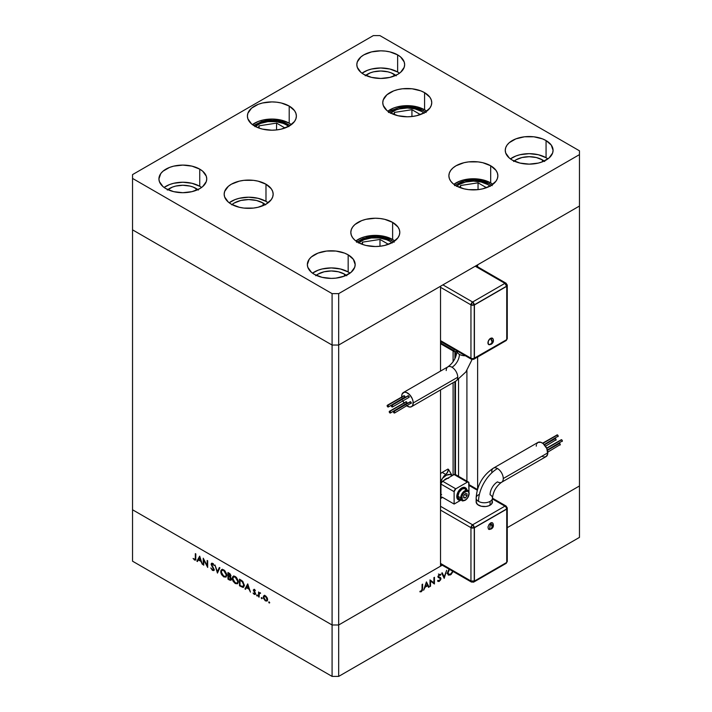 <?xml version="1.0" encoding="UTF-8"?>
<svg xmlns="http://www.w3.org/2000/svg" width="712" height="712" viewBox="0 0 712 712"><rect width="100%" height="100%" fill="white"/><g stroke="black" fill="none" stroke-linecap="round" stroke-linejoin="round"><path stroke-width="1.07" d="M454.906 351.933L454.906 358.732L454.906 351.933M454.906 381.632L454.906 474.317L454.906 381.632M455.475 474.53L455.475 381.312L455.475 474.53M455.475 357.522L455.475 351.853L455.475 357.522M579.461 206.035L579.461 485.967L507.256 527.663L579.461 485.967L579.461 206.035L477.627 264.828L579.461 206.035L579.461 150.81L379.914 35.6L373.319 35.6L132.539 174.609L132.539 178.418L332.086 293.629L338.681 293.629L579.461 154.62L579.461 206.035L338.681 345.044L332.086 345.044L132.539 229.843L132.539 509.774L132.539 229.843L332.086 345.044L132.539 229.843L332.086 345.044L332.086 624.985L132.539 509.774L332.086 624.985L332.086 345.044L338.681 345.044L440.523 286.251L338.681 345.044L332.086 345.044L338.681 345.044L579.461 206.035M477.627 488.859L477.627 357.024L477.627 488.859M477.627 266.804L477.627 264.828L477.627 266.804M440.523 566.191L338.681 624.985L332.086 624.985L338.681 624.985L338.681 293.629L338.681 676.4L579.461 537.391L579.461 485.967L507.256 527.663L579.461 485.967L579.461 537.391L338.681 676.4L332.086 676.4L332.086 624.985L132.539 509.774L132.539 561.189L332.086 676.4L132.539 561.189L132.539 509.774L332.086 624.985L332.086 676.4L338.681 676.4L338.681 624.985L332.086 624.985L338.681 624.985L440.523 566.191L440.523 389.945L440.523 566.191M440.523 286.251L440.523 371.094L440.523 286.251M453.099 350.954L453.099 361.767L453.099 350.954M453.099 382.682L453.099 475.135L453.099 382.682M458.555 476.31L458.555 379.345L458.555 476.31M466.912 370.489L466.912 481.134L466.912 370.489M230.341 579.568L231.347 579.888M203.757 559.943L203.757 565.177L203.24 564.874L203.24 558.208L207.165 565.72L207.165 560.477L207.681 560.771L207.681 567.437L203.757 559.943L207.681 567.437L207.681 560.771L207.165 560.477L207.165 565.72L203.24 558.208L203.24 564.874L203.757 565.177L203.757 559.943M214.072 570.178L212.541 570.419L213.734 570.543L214.187 569.564L213.689 570.57L212.399 570.33L210.788 567.945L212.541 569.733L213.636 569.52L211.206 564.607L211.402 563.414L212.31 563.299L214.116 565.453L212.363 564.002L211.678 564.563L214.187 569.564L211.678 564.438L212.523 564.082L214.116 565.453L212.577 563.432L211.535 563.308L211.161 564.171L213.671 569.262L212.541 569.733L210.788 567.945L212.541 570.419L213.288 569.894M217.445 573.08L214.935 564.963L217.409 571.647L219.332 567.5L219.892 567.82L217.445 573.08L219.892 567.82L219.332 567.5L217.409 571.647L214.935 564.963L217.445 573.08M223.746 576.889L221.592 574.637L220.827 572.742L220.925 570.437L222.019 569.475L224.876 570.775L226.647 574.023L226.096 576.969L223.746 576.889L225.882 577.112L226.772 575.127L223.702 569.849L221.592 569.644L220.702 571.656L221.29 571.318L220.702 571.656L223.746 576.889L224.431 576.489L223.746 576.889M235.289 583.555L233.144 581.303L232.37 579.408L232.468 577.103L233.563 576.142L236.428 577.441L238.2 580.689L237.639 583.635L235.289 583.555L237.434 583.778L238.315 581.793L235.245 576.515L233.136 576.311L232.245 578.322L232.833 577.984L232.245 578.322L235.289 583.555L235.975 583.155L235.289 583.555M244.972 588.975L247.714 583.885L250.455 592.135L249.04 589.18L246.423 587.667L245.542 589.296L244.972 588.975L245.542 589.296L246.423 587.667L249.04 589.18L250.455 592.135L247.714 583.885L244.972 588.975L245.8 588.495L244.972 588.975M269.216 603.046L268.869 601.907L269.661 602.539L269.216 603.046L269.697 602.77L269.216 601.943L268.727 602.218L269.216 601.943L268.727 602.218L269.216 603.046L269.697 602.77M263.253 597.101L263.992 595.615L265.887 596.14L267.481 598.614L267.258 600.812L265.229 600.741L263.413 598.169L263.253 597.101L265.442 600.875L266.964 601.062L267.623 599.629L267.045 597.555L265.442 595.828L263.832 595.713L263.253 597.101L263.894 596.736L263.253 597.101M261.74 598.739L261.393 597.591L262.185 598.222L261.74 598.739L262.221 598.454L261.74 597.626L261.26 597.902L261.74 597.626L261.26 597.902L261.74 598.739L262.221 598.454M259.115 597.137L258.589 596.834L258.589 591.966L259.115 592.98L260.592 593.203L259.248 593.719L259.115 597.137L259.204 593.879L260.592 593.203L259.115 592.98L258.589 591.966L258.589 596.834L259.115 596.531L258.589 596.834L259.115 597.137M257.077 596.042L256.738 594.903L257.522 595.535L257.077 596.042L257.557 595.766L257.077 594.929L256.596 595.214L257.077 594.929L256.596 595.214L257.077 596.042L257.557 595.766M253.267 590.079L254.113 589.313L255.412 590.737L254.22 589.963L253.783 590.355L255.377 593.078L255.127 594.52L253.045 593.052L254.495 593.906L254.967 593.443L253.267 590.079L254.967 593.443L254.22 593.799L253.045 593.052L254.246 594.413L255.483 593.719L253.783 590.355L254.326 590.017L255.412 590.737L254.326 589.42L253.267 590.079L254.326 589.42M244.234 585.3L243.798 586.955L242.979 587.427L239.499 585.807L239.499 579.15L242.89 581.553L244.234 585.042L242.498 581.117L239.499 579.15L239.499 585.807L243.424 587.284L244.234 585.3M230.252 576.871L230.919 575.839L227.956 572.484L227.956 579.15L229.513 580.049L230.279 579.612L229.513 580.049L227.956 579.15L227.956 572.484L230.056 573.854L230.884 575.447L230.252 576.871L231.329 579.595L230.804 580.298L229.513 580.049L230.893 580.262L231.356 579.221L230.519 576.782M196.877 561.198L199.689 556.161L202.35 564.367L200.935 561.412L198.319 559.899L197.438 561.528L196.877 561.198L197.438 561.528L198.319 559.899L200.935 561.412L202.35 564.367L199.689 556.161L196.877 561.198L197.696 560.727L196.877 561.198M194.518 559.329L195.284 558.884L195.319 553.642L195.836 553.936L195.72 559.774L194.492 559.997L193.103 558.422L194.518 559.329L193.103 558.422L194.492 559.997L195.435 560.13L195.836 553.936L195.319 553.642L195.319 558.074L195.836 557.772L194.518 559.329L195.791 558.938M442.232 565.203L338.681 624.985L442.232 565.203M430.52 581.01L430.52 586.243L430.003 586.546L430.003 579.88L433.92 582.861L433.92 577.61L434.445 577.316L434.445 583.982L430.52 581.01L434.445 583.982L434.445 577.316L433.92 577.61L433.92 582.861L430.003 579.88L430.003 586.546L430.52 586.243L430.003 585.949L430.52 586.243L430.52 581.01L430.003 580.716L430.52 581.01M439.215 577.129L440.95 578.589L440.639 579.835L439.019 581.481L437.551 580.903L438.04 580.28L439.304 580.663L440.408 579.132L440.23 578.34L437.942 576.951L439.206 574.397L440.879 574.557L440.408 575.234L438.975 575.26L438.467 576.595L440.497 577.601L440.95 578.589L438.441 576.364L439.286 575.029L440.408 575.234L440.47 574.228M444.208 578.34L441.698 573.124L442.25 572.804L444.172 576.951L446.655 570.268L444.208 578.34L446.655 570.268L444.172 576.951L442.25 572.804L441.698 573.124L444.208 578.34M453.322 571.095L451.105 574.468L448.355 575.109L447.519 572.439L449.076 569.093M423.64 590.221L426.452 581.927L429.113 587.053L428.553 587.382L427.698 585.736L425.082 587.249L423.64 590.221L425.082 587.249L427.698 585.736L428.553 587.382L429.113 587.053L426.372 581.971L423.64 590.221M421.282 591.067L422.002 590.026L422.082 584.454L422.599 584.152L422.412 590.346L421.255 591.761L419.866 591.797L420.169 591.111L421.282 591.067L420.169 591.111L419.866 591.797L421.255 591.761L422.599 588.655L422.599 584.152L422.082 584.454L422.082 588.886L421.282 591.067M449.041 569.137L447.465 573.16L448.338 575.1L450.509 574.878L453.17 571.522M449.842 574.486L450.509 574.878L449.842 574.486M452.779 571.291L450.491 574.201L448.676 574.388L447.501 572.582L447.982 572.857L449.477 569.386M443.211 576.391L444.172 576.951L443.211 576.391M440.879 574.557L439.34 574.317L437.916 576.693L440.434 578.874L439.304 580.663L438.04 580.28L437.551 580.903L438.085 581.464M437.551 580.903L439.304 581.339L437.862 580.511L439.304 581.339L440.95 578.589L439.304 577.77M439.304 580.663L438.04 580.28M438.245 577.521L440.23 578.34M439.286 575.029L440.408 575.234M437.996 576.115L438.441 576.364L437.996 576.115M438.815 577.005L438.441 576.364M440.363 577.512L439.598 577.218M439.295 577.824L439.179 577.04M430.003 580.093L433.92 582.861L430.003 580.093M432.789 582.211L432.789 582.825L432.789 582.211M433.706 583.555L434.445 583.982L433.706 583.555M428.072 586.457L429.113 587.053L428.072 586.457M427.102 585.398L427.698 585.736L427.102 585.398M426.408 583.253L427.423 585.211L425.358 586.403L426.025 583.03L425.358 586.403L427.423 585.211L426.408 583.253M422.082 588.352L422.599 588.655L422.082 588.352M420.16 591.129L421.255 591.761L420.16 591.129M449.539 569.324L448.026 572.27L448.729 574.424L450.981 573.872L452.832 571.131M269.216 601.943L268.727 602.218M267.338 600.714L266.43 600.492M266.074 600.51L265.442 600.875L266.617 600.412L265.434 600.269L263.769 597.404L264.259 596.318L265.434 596.425L267.107 599.326L267.578 599.059L266.617 600.412L267.071 598.934L265.434 596.425L265.914 596.158L264.152 596.398L264.054 598.632L266.074 600.51M264.41 595.463L264.081 596.629L264.659 595.232M266.261 600.394L267.481 600.697M261.74 597.626L261.26 597.902M259.417 593.408L259.417 592.802L259.417 593.408M259.693 592.642L259.115 592.98L259.693 592.642M260.138 592.776L259.115 592.98M259.204 593.879L260.049 593.318M257.077 594.929L256.596 595.214M253.783 590.355L254.326 590.017M255.439 594.093L254.246 594.413L255.483 593.719M254.246 594.413L254.869 593.799M254.967 593.443L254.22 593.799M254.282 590.462L254.113 589.313M254.131 589.26L254.14 590.026M254.727 593.692L255.546 594.111M247.011 587.329L246.423 587.667L247.011 587.329M245.934 588.575L247.963 584.481L245.934 588.575M247.749 585.202L248.764 588.343L246.699 587.151L248.132 584.988L246.699 587.151L248.764 588.343L247.749 585.202M240.095 585.469L239.499 585.807L240.095 585.469M244.465 585.246L243.753 586.109M240.015 585.424L240.015 580.129L240.612 579.791L240.015 580.129L241.012 580.022L240.425 580.36L242.676 581.303L242.196 581.571L243.718 584.997L244.207 584.712L242.329 586.59L240.015 585.424L242.641 586.626L243.718 585.184L242.845 582.309L240.015 580.129L240.015 585.424M244.207 585.789L242.329 586.59M233.1 577.37L233.598 576.142M237.808 583.475L236.393 583.226M233.928 575.848L233.082 577.512M236.268 583.155L237.879 583.457M238.44 582.016L237.879 582.621M234.328 576.542L235.138 576.409M235.272 577.218L237.799 581.49L238.28 581.214L237.114 583.066L235.272 582.861L232.762 578.616L233.465 577.04L235.814 576.898L233.269 577.174L232.868 579.506L234.319 582.113L236.669 583.217L237.612 582.487L237.612 580.28L235.272 577.218M237.114 583.066L238.289 582.265M235.022 576.4L233.465 577.04M227.956 579.15L228.552 578.803L227.956 579.15M231.231 579.888L230.385 579.595M230.385 575.705L230.848 575.296L230.394 575.554L229.175 573.872L229.718 573.552L228.472 573.463L228.472 575.599L228.472 573.463L229.068 573.124L228.472 573.463L230.394 575.554L228.819 575.803L229.86 576.222L230.172 575.599M230.394 575.554L230.127 576.15L230.955 575.679M230.839 578.918L230.252 577.539L228.472 576.284L228.472 578.758L230.279 579.612L230.83 579.087L228.472 578.758L228.472 576.284L229.068 575.937L228.472 576.284L229.451 576.115L228.819 576.48L230.314 576.942L229.896 577.183L230.839 578.918L231.293 578.66L230.555 579.541L231.373 579.061M221.557 570.704L222.046 569.475M226.265 576.809L224.85 576.56M222.384 569.182L221.539 570.846M224.725 576.489L226.327 576.791M226.897 575.349L226.336 575.955M222.785 569.876L223.595 569.742M223.728 570.552L226.256 574.824L226.736 574.548L225.57 576.4L223.728 576.195L221.218 571.95L221.922 570.374L224.271 570.232L221.726 570.508L221.325 572.84L222.776 575.447L225.125 576.551L226.069 575.821L226.069 573.623L223.728 570.552M225.57 576.4L226.745 575.599M223.479 569.733L221.922 570.374M217.997 571.896L217.845 571.398L217.997 571.896M218.237 571.166L217.409 571.647L218.237 571.166L219.812 567.776L218.237 571.166M213.671 569.262L212.541 569.733M211.998 563.922L211.161 564.171L212.051 563.236M213.039 563.779L212.523 564.082L213.039 563.779M211.678 564.438L212.523 564.082M213.351 563.61L212.505 564.073M213.226 569.849L214.268 570.17M212.087 563.139L212.007 563.975M203.757 564.58L203.24 564.874L203.757 564.58M207.681 565.426L207.165 565.72L207.681 565.426M198.906 559.561L198.319 559.899L198.906 559.561M197.829 560.798L199.867 556.704L197.829 560.798M199.645 557.434L200.659 560.567L198.603 559.374L200.028 557.211L198.603 559.374L200.659 560.567L199.645 557.434M195.738 559.703L194.492 559.997L195.079 559.365M194.928 559.24L195.996 559.73M446.21 370.569A8.161 4.717 60 0 1 447.937 366.813A8.161 4.717 60 0 1 451.987 367.232A8.161 4.717 -120 0 0 447.901 366.831C453.259 362.906 456.294 357.647 457.015 351.052A8.161 4.717 0 0 0 459.4 354.38A8.161 4.717 0 0 0 465.372 355.76A8.161 4.717 180 0 1 459.4 354.38A10.493 6.061 -60 0 1 451.987 367.232A8.161 4.717 60 0 1 457.754 377.235A8.161 4.717 60 0 1 456.027 380.991M490.577 344.368L491.369 344.181A4.13 2.385 -120 0 0 492.223 342.285L490.061 344.608L488.147 343.896L488.387 340.915L490.577 338.298L492.223 342.285A4.13 2.385 -120 0 0 490.577 338.298L492.037 337.969L493.007 338.77M492.953 338.681L490.577 338.298A3.72 2.145 120 0 0 488.005 342.161A3.72 2.145 120 0 0 489.464 344.733L491.369 344.181C493.38 342.677 493.914 340.843 492.953 338.681M410.584 401.808L394.092 411.331A0.988 0.57 60 0 1 394.092 412.942A0.988 0.57 60 0 1 394.092 411.331L410.584 401.808L411.082 403.473A0.988 0.57 -120 0 0 410.085 401.755L410.584 401.808M408.492 395.783L392 405.306A0.988 0.57 60 0 1 392 406.926A0.988 0.57 60 0 1 392 405.306L408.492 395.783L408.991 397.447A0.988 0.57 -120 0 0 407.994 395.738L408.492 395.783M404.327 395.792L387.835 405.315A0.988 0.57 60 0 1 387.835 406.935A0.988 0.57 60 0 1 387.835 405.315L404.327 395.792L404.817 397.456A0.988 0.57 -120 0 0 403.829 395.738L404.327 395.792M406.418 401.808L389.927 411.331A0.988 0.57 60 0 1 389.927 412.951A0.988 0.57 60 0 1 389.927 411.331L406.418 401.808L406.908 403.482A0.988 0.57 -120 0 0 405.92 401.764L406.418 401.808M406.329 405.493L409.667 407.042L411.536 406.677L456.063 380.965A8.161 4.717 -120 0 0 457.754 377.235L413.227 402.939A8.161 4.717 60 0 1 411.536 406.677A8.161 4.717 60 0 1 406.872 405.902M403.962 402.894A8.161 4.717 60 0 1 402.858 400.99M401.71 396.967A8.161 4.717 60 0 1 401.684 396.272L401.791 397.643M402.654 400.536L404.247 403.295M411.536 406.677L412.791 405.235L413.111 401.577L412.257 398.675L409.667 394.724L406.329 392.419L404.247 392.214L402.12 393.976L401.684 396.272A8.161 4.717 60 0 1 403.375 392.535A8.161 4.717 60 0 1 409.667 394.724A8.161 4.717 60 0 1 413.227 402.939L457.754 377.235A8.161 4.717 -120 0 0 451.987 367.232A10.493 6.061 120 0 0 459.4 354.38A8.161 4.717 180 0 1 457.015 351.087M407.843 395.908L391.502 405.253L391.502 406.401L392.499 406.97L392.499 405.831L391.502 405.253M392.499 406.97L408.759 397.492M405.769 401.942L389.428 411.287L389.428 412.426L390.416 413.005L390.416 411.856L389.428 411.287M390.416 413.005L406.418 403.428M403.677 395.917L387.337 405.262L387.337 406.41L388.325 406.979L388.325 405.831L387.337 405.262M388.325 406.979L404.327 397.412M409.934 401.933L393.594 411.278L393.594 412.426L394.59 412.996L394.59 411.848L393.594 411.278M394.59 412.996L410.584 403.428M504.924 283.349L472.599 302.013L442.909 284.871L472.599 302.013L470.952 304.87L440.523 287.301L470.952 304.87L470.952 358.189L470.952 304.87A2.332 1.344 -60 0 1 472.599 302.013A2.332 1.344 60 0 1 474.245 304.87A2.332 1.344 180 0 1 470.952 304.87L474.245 304.87L472.599 302.013L504.924 283.349A2.332 1.344 -60 0 1 506.09 283.234L504.924 283.349L506.57 286.206A2.332 1.344 -120 0 0 504.924 283.349L475.233 266.208L504.924 283.349M454.612 351.826L454.123 350.758A2.332 1.344 -60 0 0 454.612 351.826L457.015 350.998L455.778 351.71A2.332 1.344 -60 0 1 454.612 351.826L441.413 344.216A2.332 1.344 120 0 1 440.933 343.148L454.123 350.758L440.933 343.148L440.933 341.644L440.968 343.495L441.663 344.305M441.947 344.314L442.579 344.101M440.523 340.621L470.952 358.189L440.523 340.621M454.123 350.758L454.123 349.263L454.123 350.758M506.57 284.302A2.332 1.344 180 0 1 507.256 285.254L507.256 338.574L506.739 339.419A2.332 1.344 0 0 0 507.256 338.574L506.09 340.594A2.332 1.344 -120 0 0 506.561 339.722L506.09 340.594L473.765 359.257A2.332 1.344 -120 0 0 474.245 358.189A2.332 1.344 60 0 1 473.765 359.257L471.433 359.257A2.332 1.344 -60 0 1 470.952 358.189A2.332 1.344 0 0 0 474.245 358.189L474.245 304.87L506.57 286.206L507.256 285.254A2.332 1.344 180 0 1 506.57 286.206L474.245 304.87L474.245 358.189A2.332 1.344 180 0 1 470.952 358.189A2.332 1.344 120 0 0 471.433 359.257L440.523 341.413M473.765 359.257A2.332 1.344 60 0 1 472.599 359.142M506.09 340.594L505.093 340.567M506.739 339.624L506.739 286.304L474.414 304.967L474.414 358.287L506.739 339.624L506.739 286.304L474.414 304.967L474.245 358.189L506.739 339.624M493.149 339.25L493.149 340.443M493.007 341.093L492.037 343.015M489.375 344.724L488.904 344.706M491.725 471.878A8.161 4.717 60 0 1 493.416 468.14A8.161 4.717 60 0 1 497.501 468.541A8.161 4.717 60 0 1 503.268 478.544A8.161 4.717 60 0 1 501.577 482.282A8.161 4.717 -120 0 0 503.268 478.544A8.161 4.717 -120 0 0 497.501 468.541A26.825 15.486 120 0 0 478.535 501.39A8.161 4.717 0 0 0 490.078 501.39A8.161 4.717 -0 0 0 492.473 498.026A8.161 4.717 180 0 1 490.078 501.39L490.078 505.2A8.161 4.717 -0 0 0 492.473 501.871L491.85 500.064M489.571 529.443L488.387 529.007L487.996 526.951L489.108 524.37L490.577 523.017A4.13 2.385 60 0 1 492.223 527.005L490.577 523.017L489.464 529.452L491.369 528.9A4.13 2.385 60 0 1 490.577 529.087L492.223 527.005A4.13 2.385 60 0 1 491.369 528.9C493.336 527.645 493.87 525.812 492.953 523.391A3.72 2.145 120 0 0 490.577 523.017L492.037 522.688L493.007 523.489L492.428 527.129M561.652 439.776L546.745 448.382L561.652 439.776A0.988 0.57 -120 0 0 561.154 439.731L562.142 440.301L562.142 441.449A0.988 0.57 -120 0 0 561.652 439.776M559.561 443.389L547.457 450.376L559.561 443.389A0.988 0.57 -120 0 0 559.062 443.336L560.05 443.905L560.05 445.053A0.988 0.57 -120 0 0 559.561 443.389M555.387 438.565L544.466 444.867L555.387 438.565A0.988 0.57 -120 0 0 554.897 438.512L555.885 439.09L555.885 440.23A0.988 0.57 -120 0 0 555.387 438.565M557.478 434.952L542.864 443.389L557.478 434.952A0.988 0.57 -120 0 0 556.989 434.907L557.977 435.477L557.977 436.625A0.988 0.57 -120 0 0 557.478 434.952M501.577 482.282A8.161 4.717 60 0 1 497.501 481.873A10.493 6.061 120 0 0 490.078 494.733A8.161 4.717 180 0 1 492.473 498.062C493.193 491.467 496.228 486.198 501.577 482.282L546.113 456.57A8.161 4.717 -120 0 0 547.804 452.832L503.268 478.544L547.804 452.832A8.161 4.717 -120 0 0 544.235 444.617A8.161 4.717 -120 0 0 537.943 442.428L540.898 442.312L543.158 443.612L546.825 448.569L547.688 454.069L546.113 456.57L544.235 456.935M441.209 497.448L442.579 497.394L440.523 498.587L442.579 497.394L454.123 504.06L461.073 500.047L459.293 500.207L457.932 499.423L457.095 496.727A6.995 4.041 -60 0 1 460.148 489.687A6.995 4.041 -60 0 1 465.541 487.809A6.995 4.041 -60 0 1 466.894 489.936L465.212 487.622A6.995 4.041 120 0 0 459.818 489.5A6.995 4.041 120 0 0 456.766 496.54L457.932 493.069L460.148 489.687L463.005 487.711L465.541 487.809M465.372 487.72A6.995 4.041 120 0 0 465.212 487.622L462.675 487.524L459.818 489.5L457.602 492.882L456.766 496.54A6.995 4.041 120 0 0 458.217 499.744A6.995 4.041 120 0 0 458.386 499.833M465.853 489.847L464.954 488.824A5.83 3.364 120 0 0 460.468 490.381A5.83 3.364 120 0 0 457.923 496.255L460.726 497.875A5.83 3.364 -60 0 1 463.272 492.001A5.83 3.364 -60 0 1 467.757 490.443A5.83 3.364 -60 0 1 468.968 493.113A5.83 3.364 120 0 0 467.339 490.257A5.83 3.364 120 0 0 463.014 492.286A5.83 3.364 120 0 0 460.726 497.875L461.714 497.875A5.135 2.964 -60 0 1 465.337 491.583A5.135 2.964 -60 0 1 468.968 493.683L467.909 497.261L466.048 499.477L463.948 500.447L462.328 499.842L461.99 496.104L463.948 492.704L467.357 491.129L468.692 492.241L468.968 493.683A5.135 2.964 -60 0 1 465.337 499.966A5.135 2.964 -60 0 1 461.714 497.875L460.726 497.875A5.83 3.364 120 0 0 462.346 500.723M447.857 478.161A6.995 4.041 120 0 0 443.905 480.449L445.881 478.829L448.631 478.206M536.252 446.166L536.367 444.929M536.697 443.87L537.943 442.428L493.416 468.14C482.763 475.287 477.004 485.264 476.141 498.062A8.161 4.717 180 0 1 478.535 494.733M543.158 456.686L542.028 456.169M468.968 485.397L477.245 490.176L468.968 485.397M505.093 563.37L506.09 563.397A2.332 1.344 -120 0 0 506.561 562.524L506.09 563.397L473.765 582.06L474.245 580.992L474.245 527.672A2.332 1.344 180 0 1 470.952 527.672L474.245 527.672L472.599 524.815L470.952 527.672L440.523 510.103L470.952 527.672A2.332 1.344 -60 0 1 472.599 524.815L504.924 506.152L492.473 498.97L504.924 506.152L472.599 524.815L440.523 506.294L472.599 524.815A2.332 1.344 60 0 1 474.245 527.672L506.57 509.009A2.332 1.344 -0 0 0 507.256 508.057A2.332 1.344 180 0 1 506.57 509.009A2.332 1.344 -120 0 0 504.924 506.152A2.332 1.344 -60 0 1 506.09 506.036L506.09 506.036A2.332 1.344 120 0 0 504.924 506.152A2.332 1.344 60 0 1 506.57 509.009L474.414 527.77L474.245 580.992A2.332 1.344 60 0 1 473.765 582.06A2.332 1.344 60 0 1 472.599 581.944M476.764 500.064L476.141 501.871L477.521 504.488L481.178 506.223L485.896 506.49L488.841 505.787L491.85 503.678L492.473 498.062M440.933 494.413A11.08 6.399 -60 0 1 440.523 494.235L441.627 494.591M455.742 475.144L455.288 474.423L454.123 474.539L442.579 481.205L440.968 483.671L440.933 497.554L440.933 484.062L454.123 491.681A2.332 1.344 -60 0 1 455.778 488.824L467.321 482.158A2.332 1.344 -60 0 1 468.487 482.042A2.332 1.344 -60 0 1 468.968 483.11L468.968 492.01L468.692 482.211L455.288 474.423A2.332 1.344 120 0 0 454.123 474.539L467.321 482.158L454.123 474.539L442.579 481.205L455.778 488.824L442.579 481.205A2.332 1.344 120 0 0 440.933 484.062L454.123 491.681L455.778 488.824L467.321 482.158L468.487 482.042M470.952 527.672L470.952 580.992L440.523 563.423L470.952 580.992L471.433 582.06A2.332 1.344 -60 0 1 470.952 580.992A2.332 1.344 0 0 0 474.245 580.992L470.952 580.992L470.952 527.672M440.523 497.795L441.413 497.279A2.332 1.344 -120 0 1 442.579 497.394L454.123 504.06L454.123 491.681L454.123 504.06L461.073 500.047A6.995 4.041 -60 0 1 458.546 499.931A6.995 4.041 -60 0 1 457.095 496.727L457.14 498.507L458.546 499.931M443.968 476.025L442.588 478.233A11.08 6.399 -60 0 1 452.067 475.42L448.533 469.413L446.958 473.311L443.968 476.025M440.461 482.202L442.588 478.233L446.433 475.198L450.135 474.495L452.067 475.732L448.533 469.413L447.777 472.056L445.685 474.432L442.17 472.403L447.946 469.066L448.533 469.413L447.946 469.066L442.17 472.403A9.327 5.385 120 0 0 440.523 473.596L442.17 472.403L445.685 474.432L442.588 478.233A9.327 5.385 -60 0 0 440.523 482.042M466.992 495.926L466.992 493.728L465.337 493.576L463.69 495.632L463.69 497.83L465.337 497.973L466.992 495.926L464.571 494.529L466.992 495.926L465.337 497.973L463.69 497.83L463.69 495.632L465.337 493.576L466.992 493.728L466.992 495.926M468.968 493.113L469.172 493.398C468.825 491.324 468.354 490.346 467.757 490.443L464.331 488.592L462.043 489.108L459.124 492.188L457.923 496.255A5.83 3.364 120 0 0 459.124 498.925L460.468 499.183M461.928 500.536A5.83 3.364 -60 0 1 460.726 497.875L457.923 496.255L458.234 497.893L461.928 500.536C462.088 501.141 463.218 501.026 465.328 500.207C467.695 498.507 468.977 496.237 469.172 493.398M463.69 497.021L465.337 497.973L463.69 497.021M476.141 501.871A8.161 4.717 0 0 0 481.178 506.223A8.161 4.717 0 0 0 490.078 505.2L490.078 501.39A8.161 4.717 180 0 1 478.535 501.39A8.161 4.717 180 0 1 476.141 498.062L476.141 501.871M476.141 498.097A8.161 4.717 0 0 0 478.535 501.39A26.825 15.486 -60 0 1 497.501 468.541A8.161 4.717 -120 0 0 493.452 468.122M556.828 435.085L542.606 443.202M544.199 444.582L557.478 436.572M554.746 438.69L544.262 444.653M545.526 446.21L555.387 440.185M558.911 443.514L547.377 450.082M547.768 452.147L559.561 445M561.003 439.9L546.62 448.115M547.35 449.993L561.652 441.395M506.57 507.104A2.332 1.344 180 0 1 507.256 508.057L507.256 561.376L506.739 562.222A2.332 1.344 -0 0 0 507.256 561.376L506.09 563.397M474.245 527.672L506.739 509.107L474.414 527.77L474.414 581.09L506.739 562.427L506.739 509.107L506.739 562.427L474.414 581.09L474.245 527.672M490.577 529.087L490.061 529.327M489.375 529.443L488.904 529.425M356.498 242.258L362.737 238.653L370.89 236.704L375.304 236.455L383.964 237.452L387.871 238.653L393.558 241.804M357.05 241.804L366.386 237.514L377.102 236.5L391.306 240.282L394.119 242.258M388.432 244.314L379.986 239.437L362.524 242.142L361.616 244.1L362.524 242.142L362.524 244.438L362.524 242.142L379.986 239.437L379.986 246.254L379.986 239.437L388.432 244.314M455.11 185.182L464.447 180.901L475.162 179.878L489.367 183.669L492.179 185.645M454.559 185.645L460.798 182.041L464.714 180.83L473.373 179.842L482.024 180.83L485.94 182.041L491.627 185.182M486.492 187.701L478.046 182.824L460.593 185.52L459.676 187.487L460.593 185.52L478.046 182.824L478.046 189.641L478.046 182.824L486.492 187.701M460.593 187.826L460.593 185.52L460.593 187.826M388.449 112.532L391.262 110.547L398.604 107.717L407.264 106.729L415.924 107.717L419.831 108.927L425.518 112.069M389.01 112.069L398.337 107.779L409.053 106.764L423.257 110.547L426.07 112.532M420.392 114.588L411.937 109.701L394.484 112.407L393.567 114.365L394.484 112.407L394.484 114.703L394.484 112.407L411.937 109.701L411.937 116.528L411.937 109.701L420.392 114.588M266.039 120.577L277.217 120.497L290.149 125.481L283.207 121.885L279.166 120.826L270.409 120.159L261.882 121.485L253.632 125.481L266.039 120.577M276.567 123.114L259.115 125.819L258.198 127.777L259.115 125.819L259.115 128.115L259.115 125.819L276.567 123.114L276.567 129.931L276.567 123.114L285.014 127.991L276.567 123.114M390.577 112.994A20.408 11.784 180 0 1 421.691 111.455L424.227 113.244M255.208 126.407A20.408 11.784 180 0 1 286.322 124.867L288.858 126.647M231.987 204.566A20.408 11.784 180 0 1 263.093 203.018L263.093 205.635L263.093 203.018L265.638 204.807M358.625 242.73A20.408 11.784 180 0 1 389.74 241.19L392.276 242.97M456.686 186.117A20.408 11.784 180 0 1 487.8 184.568L490.337 186.357M456.054 185.761A24.493 14.142 180 0 1 448.88 175.766A24.493 14.142 180 0 1 464.002 162.701A24.493 14.142 180 0 1 490.684 165.762L490.684 182.904A24.493 14.142 0 0 0 453.891 184.328L459.765 181.142L464.002 179.842L473.373 178.765L482.745 179.842L490.684 182.904L490.684 165.762L495.997 170.355L497.385 173.007L497.857 175.766L497.385 178.516L495.997 181.168L490.684 185.761L482.745 188.822L478.144 189.632L468.594 189.632L464.002 188.822L456.054 185.761L453.01 183.616L450.74 181.168L449.352 178.516L448.88 175.766L449.352 173.007L450.74 170.355L453.01 167.907L456.054 165.762L464.002 162.701L468.594 161.891L478.144 161.891L482.745 162.701L490.684 165.762A24.493 14.142 180 0 1 497.857 175.766A24.493 14.142 180 0 1 482.745 188.822A24.493 14.142 180 0 1 456.054 185.761M357.994 242.374A24.493 14.142 180 0 1 350.82 232.379A24.493 14.142 180 0 1 365.932 219.314A24.493 14.142 180 0 1 392.623 222.384L392.623 239.517A24.493 14.142 0 0 0 355.831 240.95L361.705 237.763L365.932 236.455L375.304 235.378L384.676 236.455L392.623 239.517L392.623 222.384L397.928 226.968L399.325 229.62L399.797 232.379L399.325 235.138L397.928 237.79L392.623 242.374L384.676 245.444L380.083 246.245L375.304 246.521L365.932 245.444L361.705 244.136L354.941 240.238L352.68 237.79L351.292 235.138L350.82 232.379L351.292 229.62L352.68 226.968L354.941 224.52L361.705 220.622L365.932 219.314L375.304 218.237L380.083 218.513L384.676 219.314L392.623 222.384A24.493 14.142 180 0 1 399.797 232.379A24.493 14.142 180 0 1 384.676 245.444A24.493 14.142 180 0 1 357.994 242.374M231.347 204.21A24.493 14.142 180 0 1 224.173 194.216A24.493 14.142 180 0 1 239.294 181.151A24.493 14.142 180 0 1 265.985 184.212L265.985 201.354A24.493 14.142 0 0 0 229.184 202.778L235.058 199.591L239.294 198.292L248.666 197.215L258.038 198.292L265.985 201.354L265.985 184.212L271.29 188.805L272.687 191.457L273.159 194.216L272.687 196.966L271.29 199.618L265.985 204.21L258.038 207.272L253.445 208.082L243.887 208.082L239.294 207.272L231.347 204.21L228.303 202.066L224.645 196.966L224.173 194.216L224.645 191.457L228.303 186.357L231.347 184.212L239.294 181.151L243.887 180.341L253.445 180.341L258.038 181.151L265.985 184.212A24.493 14.142 180 0 1 273.159 194.216A24.493 14.142 180 0 1 258.038 207.272A24.493 14.142 180 0 1 231.347 204.21M254.576 126.051A24.493 14.142 180 0 1 247.402 116.056A24.493 14.142 180 0 1 262.523 102.991A24.493 14.142 180 0 1 289.205 106.061L289.205 123.194A24.493 14.142 0 0 0 252.413 124.627L258.287 121.44L262.523 120.132L271.895 119.055L281.267 120.132L289.205 123.194L289.205 106.061L294.519 110.645L295.907 113.297L296.379 116.056L295.907 118.815L294.519 121.467L289.205 126.051L281.267 129.121L276.665 129.922L271.895 130.198L262.523 129.121L258.287 127.813L251.532 123.915L247.874 118.815L247.402 116.056L247.874 113.297L251.532 108.197L258.287 104.299L262.523 102.991L271.895 101.914L276.665 102.19L281.267 102.991L289.205 106.061A24.493 14.142 180 0 1 296.379 116.056A24.493 14.142 180 0 1 281.267 129.121A24.493 14.142 180 0 1 254.576 126.051M389.945 112.647A24.493 14.142 180 0 1 382.771 102.644A24.493 14.142 180 0 1 397.892 89.587A24.493 14.142 180 0 1 424.575 92.649L424.575 109.79A24.493 14.142 0 0 0 387.782 111.214L393.656 108.028L397.892 106.72L407.264 105.643L416.636 106.72L424.575 109.79L424.575 92.649L429.888 97.233L431.276 99.885L431.748 102.644L431.276 105.403L429.888 108.055L424.575 112.647L416.636 115.709L412.043 116.51L407.264 116.786L397.892 115.709L389.945 112.647L386.901 110.502L383.243 105.403L382.771 102.644L383.243 99.885L386.901 94.794L393.656 90.887L397.892 89.587L402.485 88.778L412.043 88.778L420.863 90.887L424.575 92.649A24.493 14.142 180 0 1 431.748 102.644A24.493 14.142 180 0 1 416.636 115.709A24.493 14.142 180 0 1 389.945 112.647M546.068 157.717A23.905 13.804 0 0 0 510.424 158.901L515.88 155.999L520.018 154.718L529.167 153.667L538.317 154.718L546.068 157.717L546.068 140.576L546.068 157.717L547.902 158.901A23.905 13.804 0 0 0 546.068 157.717M512.257 160.093A23.905 13.804 180 0 1 505.262 150.33A23.905 13.804 180 0 1 520.018 137.585A23.905 13.804 180 0 1 546.068 140.576L551.248 145.052L553.073 150.33L552.61 153.027L549.041 158.002L542.446 161.811L538.317 163.084L529.167 164.134L520.018 163.084L512.257 160.093L509.285 158.002L505.716 153.027L505.262 150.33L505.716 147.642L507.077 145.052L509.285 142.667L515.88 138.858L524.504 136.793L533.831 136.793L542.446 138.858L546.068 140.576A23.905 13.804 180 0 1 553.073 150.33A23.905 13.804 180 0 1 538.317 163.084A23.905 13.804 180 0 1 512.257 160.093M199.743 186.277A23.905 13.804 0 0 0 164.098 187.47L169.554 184.559L173.684 183.287L182.833 182.236L191.982 183.287L199.743 186.277L199.743 169.136L199.743 186.277A23.905 13.804 0 0 1 201.576 187.47L199.743 186.277M165.932 188.653A23.905 13.804 180 0 1 158.927 178.899A23.905 13.804 180 0 1 173.684 166.145A23.905 13.804 180 0 1 199.743 169.136L202.715 171.227L206.284 176.202L206.738 178.899L206.284 181.587L202.715 186.562L199.743 188.653L191.982 191.653L182.833 192.703L173.684 191.653L165.932 188.653L162.959 186.562L159.39 181.587L158.927 178.899L160.752 173.612L162.959 171.227L169.554 167.418L173.684 166.145L182.833 165.095L191.982 166.145L199.743 169.136A23.905 13.804 180 0 1 206.738 178.899A23.905 13.804 180 0 1 191.982 191.653A23.905 13.804 180 0 1 165.932 188.653M397.643 72.019A23.905 13.804 0 0 0 361.999 73.211L367.454 70.301L371.593 69.028L380.742 67.978L389.882 69.028L397.643 72.019L397.643 54.877L397.643 72.019A23.905 13.804 0 0 1 399.477 73.211L397.643 72.019M363.832 74.404A23.905 13.804 180 0 1 356.828 64.641A23.905 13.804 180 0 1 371.593 51.887A23.905 13.804 180 0 1 397.643 54.877L400.616 56.969L404.185 61.944L404.647 64.641L404.185 67.337L400.616 72.312L397.643 74.404L389.882 77.394L380.742 78.445L371.593 77.394L363.832 74.404L360.859 72.312L357.291 67.337L356.828 64.641L357.291 61.944L360.859 56.969L363.832 54.877L371.593 51.887L380.742 50.837L385.406 51.104L389.882 51.887L397.643 54.877A23.905 13.804 180 0 1 404.647 64.641A23.905 13.804 180 0 1 389.882 77.394A23.905 13.804 180 0 1 363.832 74.404M348.168 271.966A23.905 13.804 0 0 0 312.524 273.159L317.979 270.257L322.118 268.976L331.258 267.926L340.407 268.976L348.168 271.966L348.168 254.834L348.168 271.966L350.001 273.159A23.905 13.804 0 0 0 348.168 271.966M314.357 274.351A23.905 13.804 180 0 1 307.353 264.588A23.905 13.804 180 0 1 322.118 251.843A23.905 13.804 180 0 1 348.168 254.834L353.348 259.31L355.172 264.588L354.709 267.285L351.141 272.26L344.546 276.069L335.93 278.125L331.258 278.392L322.118 277.342L314.357 274.351L311.384 272.26L307.815 267.285L307.353 264.588L309.177 259.31L311.384 256.925L317.979 253.116L326.594 251.051L335.93 251.051L344.546 253.116L348.168 254.834A23.905 13.804 180 0 1 355.172 264.588A23.905 13.804 180 0 1 340.407 277.342A23.905 13.804 180 0 1 314.357 274.351M316.253 275.33A18.654 10.769 180 0 1 344.457 274.111L344.457 276.105L344.457 274.111A18.654 10.769 180 0 1 346.272 275.33M365.728 75.383A18.654 10.769 180 0 1 393.932 74.164L393.932 76.148L393.932 74.164A18.654 10.769 180 0 1 395.747 75.383M167.827 189.641A18.654 10.769 180 0 1 196.031 188.422L196.031 190.407L196.031 188.422A18.654 10.769 180 0 1 197.847 189.641M514.153 161.072A18.654 10.769 180 0 1 542.357 159.853L542.357 161.846L542.357 159.853A18.654 10.769 180 0 1 544.173 161.072M373.319 35.6L379.914 35.6L579.461 150.81L579.461 154.62L338.681 293.629L332.086 293.629L332.086 345.044L332.086 293.629L132.539 178.418L132.539 229.843L132.539 174.609L373.319 35.6M315.745 275.749L318.068 274.111L324.12 271.779L331.258 270.96L338.405 271.779L344.457 274.111L346.78 275.749M365.22 75.792L370.373 72.82L373.595 71.823L380.742 71.004L387.88 71.823L391.102 72.82L396.255 75.792M167.32 190.051L172.473 187.078L175.695 186.081L182.833 185.262L189.979 186.081L193.201 187.078L198.345 190.051M513.655 161.49L515.969 159.853L522.021 157.521L529.167 156.702L536.305 157.521L542.357 159.853L544.68 161.49M426.737 111.214A24.493 14.142 0 0 0 424.575 109.79L426.737 111.214M390.292 113.244L395.925 109.986L399.45 108.9L407.264 108.001L415.069 108.9L421.691 111.455A20.408 11.784 180 0 1 423.943 112.994M291.368 124.627A24.493 14.142 0 0 0 289.205 123.194L291.368 124.627M254.923 126.647L260.556 123.399L267.908 121.636L275.873 121.636L283.234 123.399L286.322 124.867A20.408 11.784 180 0 1 288.574 126.407M268.148 202.778A24.493 14.142 0 0 0 265.985 201.354L268.148 202.778M231.694 204.807L234.239 203.018L240.852 200.464L248.666 199.565L256.471 200.464L263.093 203.018A20.408 11.784 180 0 1 265.345 204.566M394.786 240.95A24.493 14.142 0 0 0 392.623 239.517L394.786 240.95M358.341 242.97L363.966 239.722L371.326 237.959L379.291 237.959L386.643 239.722L389.74 241.19A20.408 11.784 180 0 1 391.983 242.73M492.846 184.328A24.493 14.142 0 0 0 490.684 182.904L492.846 184.328M456.401 186.357L458.937 184.568L465.559 182.014L473.373 181.115L481.178 182.014L487.8 184.568A20.408 11.784 180 0 1 490.052 186.117M448.676 574.388L447.02 573.436M438.458 580.698L437.942 580.405M439.998 578.18L438.352 577.227M440.06 574.976L438.414 574.023M266.617 600.412L267.445 599.94M264.259 596.318L265.087 595.846M259.542 593.301L260.37 592.82M253.962 589.981L254.78 589.5M254.771 593.852L255.599 593.381M213.404 569.849L214.232 569.369M211.873 563.993L212.701 563.521M456.063 380.965L465.871 371.958L472.074 359.507M403.375 392.535L447.901 366.831M507.256 285.254L506.09 283.234L475.919 265.816M507.256 508.057L506.09 506.036L492.473 498.178M477.432 489.5L468.968 484.605M473.765 582.06L471.433 582.06L440.523 564.216"/></g></svg>
